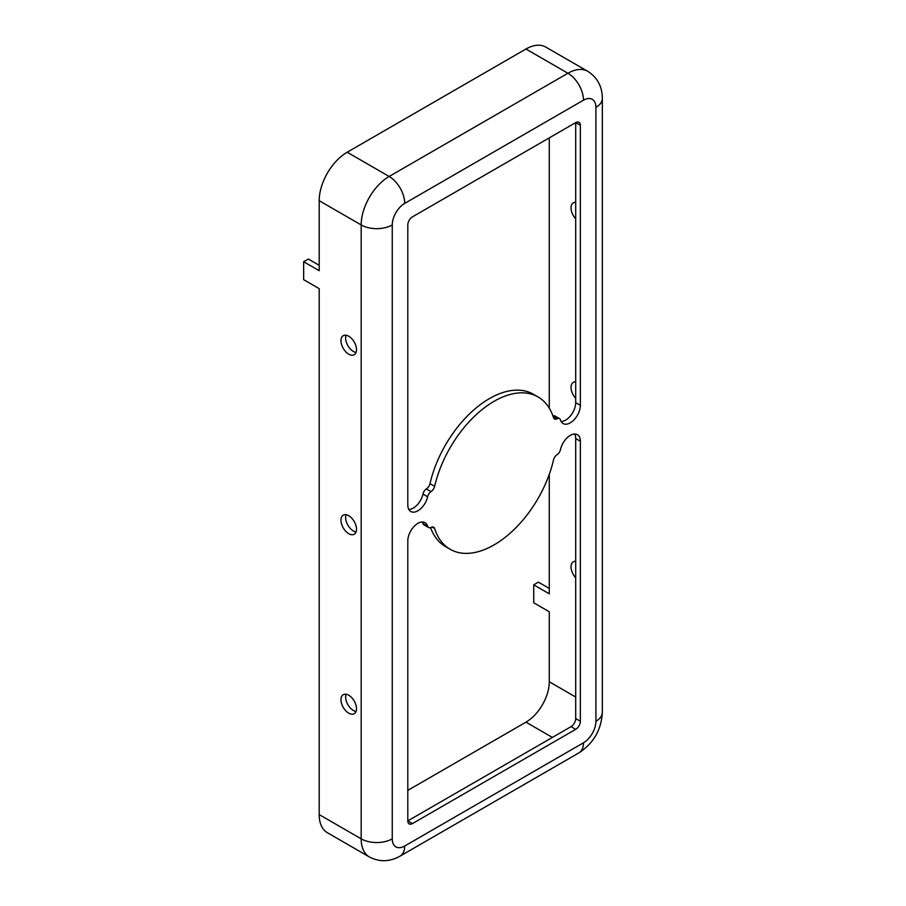 <?xml version="1.0" encoding="UTF-8"?>
<svg xmlns="http://www.w3.org/2000/svg" width="906" height="906" viewBox="0 0 906 906"><rect width="100%" height="100%" fill="white"/><g stroke="black" fill="none" stroke-linecap="round" stroke-linejoin="round"><path stroke-width="1.36" d="M340.962 699.715A10.997 6.342 -120 0 0 345.764 710.78A10.997 6.342 -120 0 0 354.235 713.724A10.997 6.342 -120 0 0 356.511 708.696A10.997 6.342 -120 0 0 351.709 697.631A10.997 6.342 -120 0 0 343.238 694.687A10.997 6.342 -120 0 0 340.962 699.715M346.092 694.245A10.997 6.342 -120 0 0 345.628 697.031A10.997 6.342 -120 0 0 356.047 711.482M340.962 520.214A10.997 6.342 -120 0 0 345.764 531.278A10.997 6.342 -120 0 0 354.235 534.223A10.997 6.342 -120 0 0 356.511 529.195A10.997 6.342 -120 0 0 351.709 518.13A10.997 6.342 -120 0 0 343.238 515.186A10.997 6.342 -120 0 0 340.962 520.214M346.092 514.733A10.997 6.342 -120 0 0 345.628 517.519A10.997 6.342 -120 0 0 356.047 531.981M575.695 577.802A10.997 6.342 60 0 1 571.029 566.884A10.997 6.342 60 0 1 573.305 561.856A10.997 6.342 60 0 1 575.695 561.358M575.695 398.3A10.997 6.342 60 0 1 571.029 387.383A10.997 6.342 60 0 1 573.305 382.355A10.997 6.342 60 0 1 575.695 381.856M575.695 218.799A10.997 6.342 60 0 1 571.029 207.882A10.997 6.342 60 0 1 573.305 202.853A10.997 6.342 60 0 1 575.695 202.355M340.962 340.713A10.997 6.342 -120 0 0 345.764 351.777A10.997 6.342 -120 0 0 354.235 354.722A10.997 6.342 -120 0 0 356.511 349.693A10.997 6.342 -120 0 0 351.709 338.629A10.997 6.342 -120 0 0 343.238 335.684A10.997 6.342 -120 0 0 340.962 340.713M346.092 335.231A10.997 6.342 -120 0 0 345.628 338.017A10.997 6.342 -120 0 0 356.047 352.479M408.833 509.478A14.292 8.256 120 0 0 422.955 494.064A5.493 3.171 -60 0 1 426.296 488.923A5.493 3.171 120 0 0 429.988 483.6A87.939 50.77 -60 0 1 489.421 398.606A87.939 50.77 -60 0 1 533.385 394.246L538.051 396.941A87.939 50.77 -60 0 1 553.521 417.666A5.493 3.171 120 0 0 554.483 418.957A5.493 3.171 120 0 0 557.235 418.685L556.816 418.934A5.493 3.171 -60 0 1 559.568 418.651A5.493 3.171 -60 0 1 560.554 420.01A14.292 8.256 120 0 0 563.113 423.544A14.292 8.256 120 0 0 574.121 419.716A14.292 8.256 120 0 0 580.361 405.333L580.361 125.311A6.591 3.805 120 0 0 578.991 122.287A6.591 3.805 120 0 0 575.695 122.616L412.468 216.851A6.591 3.805 120 0 0 407.813 224.937L407.813 504.959A14.292 8.256 120 0 0 410.769 511.505A14.292 8.256 120 0 0 427.621 496.76A5.493 3.171 -60 0 1 431.358 491.369L430.939 491.607A5.493 3.171 120 0 0 434.654 486.296A87.939 50.77 -60 0 1 494.087 401.301A87.939 50.77 -60 0 1 538.051 396.941M412.468 823.577L407.813 820.881A6.591 3.805 120 0 0 409.172 823.905A6.591 3.805 120 0 0 412.468 823.577L575.695 729.341A6.591 3.805 120 0 0 580.361 721.255L580.361 441.233A14.292 8.256 120 0 0 577.405 434.699A14.292 8.256 120 0 0 570.259 435.401A14.292 8.256 120 0 0 560.554 449.433A5.493 3.171 -60 0 1 556.816 454.835L557.235 454.586A5.493 3.171 120 0 0 553.521 459.908A87.939 50.77 -60 0 1 450.112 549.251A87.939 50.77 -60 0 1 434.654 528.526A5.493 3.171 120 0 0 433.691 527.235A5.493 3.171 120 0 0 430.939 527.507L431.358 527.269A5.493 3.171 -60 0 1 428.606 527.541A5.493 3.171 -60 0 1 427.621 526.182A14.292 8.256 120 0 0 425.061 522.649A14.292 8.256 120 0 0 417.915 523.362A14.292 8.256 120 0 0 407.813 540.859L407.813 820.881L571.029 726.646A6.591 3.805 120 0 0 575.695 718.571L575.695 438.538A14.292 8.256 120 0 0 574.676 434.031M407.813 790.372L525.956 722.161A32.978 19.037 120 0 0 549.274 681.765L549.274 611.765L533.725 602.784L533.725 584.834L549.274 593.815L549.274 474.325M549.274 408.153L549.274 137.871M583.475 100.181L404.699 203.397A17.588 10.159 120 0 0 392.264 224.937L392.264 838.831A17.588 10.159 120 0 0 404.699 846.011L583.475 742.795A17.588 10.159 120 0 0 595.91 721.255L595.91 107.361A17.588 10.159 120 0 0 583.475 100.181A21.982 12.695 -120 0 0 567.926 73.25A39.57 22.843 120 0 1 587.711 71.291L545.74 47.067A39.57 22.843 120 0 0 525.956 49.026L347.179 152.231A39.57 22.843 120 0 0 319.195 200.702L319.195 270.701L303.657 261.732L308.323 259.037L319.195 265.322M303.657 261.732L303.657 279.682L319.195 288.663L319.195 814.596A39.57 22.843 120 0 0 327.394 832.716L369.365 856.951C379.478 862.218 389.739 861.923 400.146 856.079L578.923 752.863A21.982 12.695 60 0 0 583.475 742.795M552.92 415.888A5.493 3.171 -60 0 1 554.902 415.967L559.568 418.651M561.176 421.517A14.292 8.256 120 0 0 575.695 402.638L575.695 122.616L580.361 125.311M450.112 549.251L445.458 546.556A87.939 50.77 -60 0 1 430.588 527.62M428.606 527.541L423.94 524.846A5.493 3.171 -60 0 1 422.955 523.487A14.292 8.256 120 0 0 422.332 521.981M553.056 416.284L557.235 418.685M426.273 488.912L430.939 491.607M533.725 584.834L538.39 582.15L549.274 588.424M422.955 523.487L427.621 526.182M432.083 527.043L434.654 528.526M575.695 438.538L580.361 441.233M575.695 718.571L580.361 721.255M571.029 726.646L575.695 729.341M575.695 402.638L580.361 405.333M429.988 483.6L434.654 486.296M422.955 494.064L427.621 496.76M575.695 697.031L549.274 681.765M552.377 737.416L525.956 722.161M404.699 203.397A21.982 12.695 -120 0 0 389.15 176.466A39.57 22.843 120 0 0 361.177 224.937L319.195 200.702M525.956 49.026L567.926 73.25L389.15 176.466L347.179 152.231M392.264 224.937A21.982 12.695 180 0 1 361.177 224.937L361.177 838.831A39.57 22.843 120 0 0 369.365 856.951M595.91 703.305L595.91 107.361A21.982 12.695 0 0 0 602.343 98.38C602.207 86.444 597.326 77.418 587.711 71.291M595.91 721.255A21.982 12.695 0 0 0 602.343 712.286L602.343 98.38M404.699 846.011A21.982 12.695 60 0 1 400.146 856.079M392.264 838.831A21.982 12.695 180 0 1 361.177 838.831L319.195 814.596M602.343 712.286C601.38 729.76 593.577 743.294 578.923 752.863"/></g></svg>
